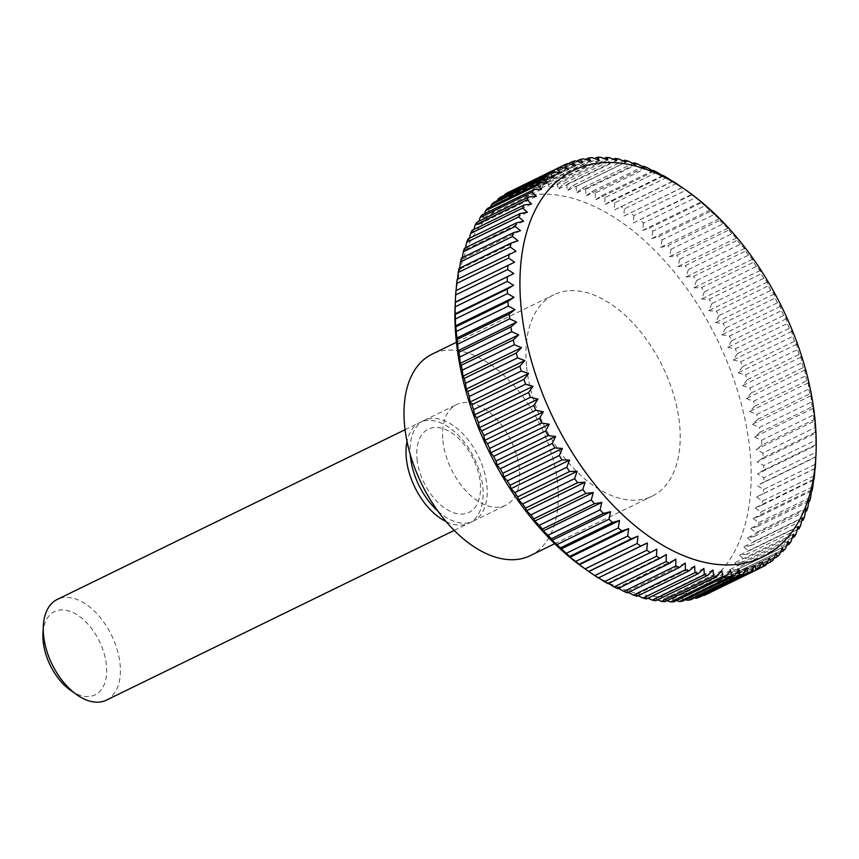 <?xml version="1.0" encoding="UTF-8"?>
<svg xmlns="http://www.w3.org/2000/svg" width="859" height="859" viewBox="0 0 859 859"><rect width="100%" height="100%" fill="white"/><g stroke="black" fill="none" stroke-linecap="round" stroke-linejoin="round"><path stroke-width="0.64" stroke-dasharray="4.29 3.22" d="M530.304 555.633A112.067 66.186 64 0 0 557.598 483.316A112.067 66.186 64 0 0 509.226 380.58A112.067 66.186 64 0 0 432.002 354.209M526.61 367.029A112.067 66.186 64 0 0 574.982 469.776A112.067 66.186 64 0 0 652.206 496.137A112.067 66.186 64 0 0 679.512 423.831A112.067 66.186 64 0 0 631.129 321.083A112.067 66.186 64 0 0 553.915 294.712A112.067 66.186 64 0 0 526.61 367.029M437.94 511.169A56.028 33.093 64 0 0 473.212 521.145A56.028 33.093 64 0 0 486.87 484.981A56.028 33.093 64 0 0 462.679 433.612A56.028 33.093 64 0 0 424.067 420.427A56.028 33.093 64 0 0 410.226 454.368M442.922 440.721A56.028 33.093 64 0 0 467.113 492.089A56.028 33.093 64 0 0 505.726 505.275A56.028 33.093 64 0 0 519.373 469.121A56.028 33.093 64 0 0 495.181 417.742A56.028 33.093 64 0 0 456.58 404.568A56.028 33.093 64 0 0 442.922 440.721M446.154 521.638A56.028 33.093 64 0 0 469.154 523.12A56.028 33.093 64 0 0 482.801 486.967A56.028 33.093 64 0 0 458.609 435.599A56.028 33.093 64 0 0 420.008 422.413A56.028 33.093 64 0 0 407.016 441.451M417.034 459.039A46.332 27.359 64 0 0 452.951 512.49A46.332 27.359 64 0 0 480.245 482.522A46.332 27.359 64 0 0 444.328 429.071A46.332 27.359 64 0 0 417.034 459.039M106.409 700.139A56.028 33.093 64 0 0 120.056 663.986A56.028 33.093 64 0 0 95.864 612.617A56.028 33.093 64 0 0 57.252 599.432M70.642 690.378A46.332 27.359 64 0 0 106.398 664.963A46.332 27.359 64 0 0 73.573 612.854A46.332 27.359 64 0 0 42.95 633.631M815.739 459.221L815.846 457.02L757.327 485.582L763.468 489.555L815.481 464.182M815.814 457.332L815.803 456.752A224.135 132.372 64 0 0 815.889 452.328L816.05 445.295L757.531 473.857L763.876 477.711L815.889 452.328M816.211 445.961L815.825 444.683A224.135 132.372 64 0 0 815.674 440.141L815.653 433.258L757.144 461.82L763.662 465.524L815.674 440.141M816.029 434.267L815.234 432.302A224.135 132.372 64 0 0 814.858 427.664L814.676 420.953L756.156 449.515L762.846 453.047L814.858 427.664M583.776 567.982A215.169 127.078 64 0 0 749.843 449.955A215.169 127.078 64 0 0 597.402 207.932A215.169 127.078 64 0 0 455.173 304.451M815.234 432.302L763.221 457.686A224.135 132.372 64 0 0 762.846 453.047M763.221 457.686L757.144 461.82M815.825 444.683L763.812 470.066A224.135 132.372 64 0 0 763.662 465.524M763.812 470.066L757.531 473.857M815.803 456.752L763.791 482.135A224.135 132.372 64 0 0 763.876 477.711M763.791 482.135L757.327 485.582M815.03 468.531L763.168 493.85A224.135 132.372 64 0 0 763.468 489.555M763.168 493.85L756.532 496.942L762.459 501.022L814.472 475.639M813.591 479.956L761.933 505.156A224.135 132.372 64 0 0 762.459 501.022M761.933 505.156L755.136 507.894L760.849 512.061L812.861 486.677M811.53 490.929L760.108 516.023A224.135 132.372 64 0 0 760.849 512.061M760.108 516.023L753.15 518.396L758.647 522.626L810.66 497.243M808.845 501.431L757.681 526.406A224.135 132.372 64 0 0 758.647 522.626M757.681 526.406L750.594 528.403L755.845 532.677L807.857 507.293M805.57 511.416L754.664 536.252A224.135 132.372 64 0 0 755.845 532.677M754.664 536.252L747.47 537.884L752.473 542.169L804.486 516.796M801.694 520.833L751.077 545.54A224.135 132.372 64 0 0 752.473 542.169M751.077 545.54L743.776 546.807L748.533 551.081L800.545 525.697M797.227 529.67L746.933 554.216A224.135 132.372 64 0 0 748.533 551.081M746.933 554.216L739.545 555.107L744.044 559.359L796.057 533.976M792.191 537.874L742.251 562.248A224.135 132.372 64 0 0 744.044 559.359M742.251 562.248L734.789 562.785L739.03 566.972L791.042 541.589M786.597 545.433L737.043 569.614A224.135 132.372 64 0 0 739.03 566.972M737.043 569.614L729.527 569.785L733.5 573.898L785.513 548.514M780.444 552.316L731.331 576.282A224.135 132.372 64 0 0 733.5 573.898M731.331 576.282L723.783 576.099L727.487 580.115L779.5 554.731M773.755 558.5L725.136 582.219A224.135 132.372 64 0 0 727.487 580.115M725.136 582.219L717.566 581.693L721.002 585.58L773.014 560.197M766.55 563.955L718.489 587.416A224.135 132.372 64 0 0 721.002 585.58M718.489 587.416L710.919 586.547L714.076 590.294L766.088 564.911M758.83 568.69L711.413 591.83A224.135 132.372 64 0 0 714.076 590.294M711.413 591.83L703.854 590.638L706.742 594.213M703.177 595.319L696.402 593.945L699.022 597.349M694.523 597.918L688.596 596.468L690.947 599.668M685.622 599.668L680.468 598.197L682.561 601.16M676.484 600.57L672.049 599.11L673.875 601.837M667.142 600.613L663.363 599.217L664.941 601.687M657.618 599.818L654.461 598.519L655.782 600.709M647.954 598.175L645.367 597.005L646.451 598.916M638.173 595.706L636.111 594.696L636.97 596.296M628.305 592.42L626.748 591.593L627.381 592.871M618.394 588.329L617.299 587.706L675.808 559.145M616.923 586.697L617.718 588.662M608.462 583.465L607.807 583.057L666.316 554.495M607.635 582.391L608.032 583.669M598.562 577.828L656.824 549.105M598.336 577.345L598.336 577.935M514.605 262.188L456.097 290.6M457.181 279.358L457.858 280.206M516.001 251.236L457.546 279.175M459.017 268.491L459.984 270.07M517.977 240.735L459.458 269.286L459.608 268.201M461.444 258.108L462.024 259.278L462.282 257.7M464.451 248.262L465.148 249.797L465.567 247.714M468.037 238.974L468.842 240.885L469.443 238.297M472.182 230.298L473.073 232.574L473.9 229.46M476.863 222.266L477.829 224.897L478.946 221.246M482.071 214.9L483.091 217.896L484.54 213.698M487.783 208.232L488.835 211.582L490.693 206.815M493.979 202.294L495.052 205.988L497.372 200.63M500.625 197.098L501.699 201.146L504.577 195.176M507.712 192.674L508.764 197.055L512.308 190.44M567.198 163.661L515.185 189.044A224.135 132.372 64 0 0 512.383 190.301M515.185 189.044L516.216 193.737L520.092 187.165L567.949 163.811M575.058 160.837L523.045 186.22A224.135 132.372 64 0 0 520.092 187.165M523.045 186.22L524.022 191.213L528.167 184.846L576.614 161.213M583.25 158.818L531.238 184.202A224.135 132.372 64 0 0 528.167 184.846M531.238 184.202L532.15 189.485L536.564 183.343L585.516 159.463M591.754 157.616L539.742 182.999A224.135 132.372 64 0 0 536.564 183.343M539.742 182.999L540.569 188.572L545.24 182.677L594.653 158.561M600.527 157.251L548.514 182.634A224.135 132.372 64 0 0 545.24 182.677M548.514 182.634L549.255 188.465L554.184 182.827L603.995 158.518M609.557 157.702L557.534 183.085A224.135 132.372 64 0 0 554.184 182.827M557.534 183.085L558.157 189.163L563.332 183.805L613.509 159.312M618.781 158.99L566.768 184.374A224.135 132.372 64 0 0 563.332 183.805M566.768 184.374L567.251 190.677L572.663 185.598L623.172 160.955M628.176 161.095L576.153 186.467A224.135 132.372 64 0 0 572.663 185.598M576.153 186.467L576.507 192.985L582.155 188.218L632.954 163.425M637.7 164.005L585.688 189.388A224.135 132.372 64 0 0 582.155 188.218M585.688 189.388L585.87 196.099L591.744 191.632L642.822 166.71M647.321 167.72L595.308 193.103A224.135 132.372 64 0 0 591.744 191.632M595.308 193.103L595.319 199.975L601.397 195.852L652.743 170.801M656.995 172.219L604.983 197.602A224.135 132.372 64 0 0 601.397 195.852M604.983 197.602L604.811 204.635L611.093 200.834L662.665 175.665M666.691 177.491L614.679 202.874A224.135 132.372 64 0 0 611.093 200.834M614.679 202.874L614.314 210.025L672.576 181.303M676.366 183.504L624.353 208.887A224.135 132.372 64 0 0 620.778 206.579M624.353 208.887L623.784 216.157L682.089 187.552M633.963 215.63L633.18 222.975L691.699 194.424L685.976 190.247L633.963 215.63A224.135 132.372 64 0 0 630.42 213.053M633.18 222.975L691.989 194.853L691.323 194.005M643.488 223.072L642.468 230.47L700.987 201.919L695.5 197.688L643.488 223.072A224.135 132.372 64 0 0 639.976 220.237M642.468 230.47L649.415 228.107L701.438 202.724L700.461 201.135M652.872 231.178L651.616 238.619L658.703 236.612L710.715 211.228L704.885 205.795L652.872 231.178A224.135 132.372 64 0 0 649.415 228.107M662.085 239.919L660.592 247.371L667.787 245.738L719.799 220.355L719.101 218.82L714.097 214.535L662.085 239.919A224.135 132.372 64 0 0 658.703 236.612M671.094 249.26L669.344 256.701L676.645 255.445L728.668 230.062L727.863 228.15L723.106 223.877L671.094 249.26A224.135 132.372 64 0 0 667.787 245.738M679.856 259.16L677.858 266.58L685.246 265.678L737.258 240.295L736.367 238.029L731.868 233.777L679.856 259.16A224.135 132.372 64 0 0 676.645 255.445M688.349 269.597L686.083 276.963L693.535 276.426L745.548 251.043L744.592 248.401L740.361 244.214L688.349 269.597A224.135 132.372 64 0 0 685.246 265.678M696.52 280.517L693.986 287.797L701.502 287.625L753.515 262.242L752.505 259.246L748.533 255.134L696.52 280.517A224.135 132.372 64 0 0 693.535 276.426M704.359 291.867L701.556 299.05L709.104 299.233L761.117 273.849L760.065 270.499L756.371 266.483L704.359 291.867A224.135 132.372 64 0 0 701.502 287.625M711.81 303.624L708.739 310.69L716.309 311.216L768.322 285.832L767.259 282.128L763.823 278.241L711.81 303.624A224.135 132.372 64 0 0 709.104 299.233M718.865 315.725L715.526 322.64L723.095 323.51L775.108 298.127L774.045 294.089L770.888 290.342L718.865 315.725A224.135 132.372 64 0 0 716.309 311.216M725.49 328.127L721.882 334.881L729.431 336.084L781.454 310.7L780.391 306.33L777.502 302.744L725.49 328.127A224.135 132.372 64 0 0 723.095 323.51M731.664 340.787L727.777 347.358L735.304 348.872L787.316 323.489L786.286 318.807L783.676 315.403L731.664 340.787A224.135 132.372 64 0 0 729.431 336.084M737.344 353.65L733.189 360.018L740.673 361.843L792.685 336.46L791.708 331.456L789.357 328.267L737.344 353.65A224.135 132.372 64 0 0 735.304 348.872M742.53 366.664L738.106 372.806L745.526 374.921L797.539 349.538L796.626 344.244L794.543 341.281L742.53 366.664A224.135 132.372 64 0 0 740.673 361.843M747.18 379.775L742.509 385.68L749.843 388.075L801.855 362.691L801.018 357.119L799.192 354.391L747.18 379.775A224.135 132.372 64 0 0 745.526 374.921M751.292 392.939L746.364 398.587L753.601 401.239L805.613 375.855L804.883 370.025L803.305 367.555L751.292 392.939A224.135 132.372 64 0 0 749.843 388.075M754.846 406.103L749.671 411.472L756.79 414.371L808.802 388.987L808.19 382.91L806.859 380.72L754.846 406.103A224.135 132.372 64 0 0 753.601 401.239M757.831 419.213L752.409 424.282L759.41 427.417L811.422 402.033L810.928 395.731L809.844 393.83L757.831 419.213A224.135 132.372 64 0 0 756.79 414.371M760.226 432.206L754.578 436.984L761.428 440.323L813.441 414.94L813.086 408.422L812.238 406.822L760.226 432.206A224.135 132.372 64 0 0 759.41 427.417M814.676 420.953L814.031 419.664L762.019 445.048A224.135 132.372 64 0 0 761.428 440.323M762.019 445.048L756.156 449.515M520.543 230.717L462.024 259.278M523.668 221.235L465.148 249.797M527.351 212.323L468.842 240.885M531.581 204.023L473.073 232.574M536.338 196.346L477.829 224.897M541.599 189.345L483.091 217.896M547.355 183.031L488.835 211.582M553.561 177.437L495.052 205.988M560.218 172.584L501.699 201.146M567.284 168.493L508.764 197.055M574.725 165.186L516.216 193.737M582.531 162.662L524.022 191.213M590.659 160.934L532.15 189.485M599.088 160.021L540.569 188.572M607.764 159.903L549.255 188.465M616.676 160.612L558.157 189.163M625.771 162.126L567.251 190.677M635.016 164.434L576.507 192.985M644.39 167.537L585.87 196.099M653.839 171.424L595.319 199.975M663.331 176.074L604.811 204.635M672.833 181.474L614.314 210.025M682.293 187.595L623.784 216.157M685.976 190.247A224.135 132.372 64 0 0 682.433 187.67M695.5 197.688A224.135 132.372 64 0 0 691.989 194.853M704.885 205.795A224.135 132.372 64 0 0 701.438 202.724M710.135 210.058L651.616 238.619M714.097 214.535A224.135 132.372 64 0 0 710.715 211.228M719.101 218.82L660.592 247.371M723.106 223.877A224.135 132.372 64 0 0 719.799 220.355M727.863 228.15L669.344 256.701M731.868 233.777A224.135 132.372 64 0 0 728.668 230.062M736.367 238.029L677.858 266.58M740.361 244.214A224.135 132.372 64 0 0 737.258 240.295M744.592 248.401L686.083 276.963M748.533 255.134A224.135 132.372 64 0 0 745.548 251.043M752.505 259.246L693.986 287.797M756.371 266.483A224.135 132.372 64 0 0 753.515 262.242M760.065 270.499L701.556 299.05M763.823 278.241A224.135 132.372 64 0 0 761.117 273.849M767.259 282.128L708.739 310.69M770.888 290.342A224.135 132.372 64 0 0 768.322 285.832M774.045 294.089L715.526 322.64M777.502 302.744A224.135 132.372 64 0 0 775.108 298.127M780.391 306.33L721.882 334.881M783.676 315.403A224.135 132.372 64 0 0 781.454 310.7M786.286 318.807L727.777 347.358M789.357 328.267A224.135 132.372 64 0 0 787.316 323.489M791.708 331.456L733.189 360.018M794.543 341.281A224.135 132.372 64 0 0 792.685 336.46M796.626 344.244L738.106 372.806M799.192 354.391A224.135 132.372 64 0 0 797.539 349.538M801.018 357.119L742.509 385.68M803.305 367.555A224.135 132.372 64 0 0 801.855 362.691M804.883 370.025L746.364 398.587M806.859 380.72A224.135 132.372 64 0 0 805.613 375.855M808.19 382.91L749.671 411.472M809.844 393.83A224.135 132.372 64 0 0 808.802 388.987M810.928 395.731L752.409 424.282M812.238 406.822A224.135 132.372 64 0 0 811.422 402.033M813.086 408.422L754.578 436.984M814.031 419.664A224.135 132.372 64 0 0 813.441 414.94M815.041 468.38L756.532 496.942M813.656 479.333L755.136 507.894M811.669 489.845L753.15 518.396M809.114 499.852L750.594 528.403M805.978 509.333L747.47 537.884M802.295 518.245L743.776 546.807M798.065 526.556L739.545 555.107M793.308 534.223L734.789 562.785M788.047 541.234L729.527 569.785M782.302 547.548L723.783 576.099M776.085 553.142L717.566 581.693M769.439 557.985L710.919 586.547M762.373 562.076L703.854 590.638M754.921 565.394L696.402 593.945M747.115 567.917L688.596 596.468M738.987 569.635L680.468 598.197M730.569 570.559L672.049 599.11M721.882 570.666L663.363 599.217M712.981 569.957L654.461 598.519M703.875 568.454L645.367 597.005M694.63 566.135L636.111 594.696M685.257 563.032L626.748 591.593M554.71 543.715L652.206 496.137M473.212 521.145L505.726 505.275M454.207 530.411L469.154 523.12M405.061 429.704L420.008 422.413M424.067 420.427L456.58 404.568M456.419 342.29L553.915 294.712"/><path stroke-width="1.29" d="M456.419 342.29L432.002 354.209A112.067 66.186 64 0 0 404.696 426.515A112.067 66.186 64 0 0 453.08 529.262A112.067 66.186 64 0 0 530.304 555.633L554.71 543.715M410.226 454.368A56.028 33.093 64 0 0 410.419 456.58A56.028 33.093 64 0 0 437.94 511.169M407.016 441.451A56.028 33.093 64 0 0 406.35 458.566A56.028 33.093 64 0 0 446.154 521.638M405.061 429.704L57.252 599.432A56.028 33.093 64 0 0 43.315 626.093A56.028 33.093 64 0 0 43.605 635.585A56.028 33.093 64 0 0 76.805 694.727A56.028 33.093 64 0 0 106.409 700.139L454.207 530.411M43.315 626.093L42.95 633.631A46.332 27.359 64 0 0 43.186 641.48A46.332 27.359 64 0 0 70.642 690.378L76.805 694.727M513.993 297.311L455.474 325.872L455.453 318.99L507.465 293.606L513.993 297.311L507.916 301.445A224.135 132.372 64 0 0 508.292 306.083L514.981 309.616L509.108 314.072A224.135 132.372 64 0 0 509.709 318.807L516.56 322.146L510.912 326.925A224.135 132.372 64 0 0 511.728 331.714L518.718 334.838L513.306 339.917A224.135 132.372 64 0 0 514.337 344.749L521.467 347.659L516.291 353.028A224.135 132.372 64 0 0 517.537 357.892L524.763 360.544L519.845 366.192A224.135 132.372 64 0 0 521.295 371.056L528.629 373.45L523.958 379.356A224.135 132.372 64 0 0 525.611 384.209L533.02 386.325L528.607 392.466A224.135 132.372 64 0 0 530.465 397.287L537.938 399.113L533.793 405.48A224.135 132.372 64 0 0 535.833 410.248L543.36 411.772L539.473 418.344A224.135 132.372 64 0 0 541.696 423.047L549.255 424.239L545.637 431.003A224.135 132.372 64 0 0 548.031 435.62L555.612 436.479L552.262 443.405A224.135 132.372 64 0 0 554.828 447.915L562.387 448.441L559.316 455.506A224.135 132.372 64 0 0 562.033 459.898L569.581 460.07L566.779 467.264A224.135 132.372 64 0 0 569.635 471.505L577.141 471.333L574.607 478.613A224.135 132.372 64 0 0 577.592 482.704L585.054 482.167L582.789 489.533A224.135 132.372 64 0 0 585.892 493.442L593.279 492.551L591.271 499.959A224.135 132.372 64 0 0 594.482 503.685L601.783 502.418L600.044 509.87A224.135 132.372 64 0 0 603.34 513.392L610.545 511.76L609.052 519.212A224.135 132.372 64 0 0 612.435 522.519L619.511 520.511L618.265 527.952A224.135 132.372 64 0 0 621.712 531.023L628.659 528.65L627.65 536.059A224.135 132.372 64 0 0 631.15 538.883L637.958 536.156L637.163 543.5A224.135 132.372 64 0 0 640.717 546.066L647.353 542.974L646.784 550.243A224.135 132.372 64 0 0 650.36 552.552L656.824 549.105L656.459 556.256A224.135 132.372 64 0 0 660.045 558.296L666.316 554.495L666.154 561.528A224.135 132.372 64 0 0 669.73 563.279L675.808 559.145L675.829 566.027A224.135 132.372 64 0 0 679.394 567.488L685.257 563.032L685.45 569.742A224.135 132.372 64 0 0 688.982 570.913L694.63 566.135L694.974 572.652A224.135 132.372 64 0 0 698.464 573.533L703.875 568.454L704.369 574.757A224.135 132.372 64 0 0 707.805 575.326L712.981 569.957L713.593 576.045A224.135 132.372 64 0 0 716.954 576.303L721.882 570.666L722.612 576.496A224.135 132.372 64 0 0 725.887 576.453L730.569 570.559L731.396 576.131A224.135 132.372 64 0 0 734.574 575.777L738.987 569.635L739.9 574.929A224.135 132.372 64 0 0 742.96 574.284L747.115 567.917L748.092 572.91A224.135 132.372 64 0 0 751.034 571.965L754.921 565.394L755.941 570.086A224.135 132.372 64 0 0 758.755 568.83L762.373 562.076L763.426 566.446A224.135 132.372 64 0 0 766.088 564.911L769.439 557.985L770.502 562.033A224.135 132.372 64 0 0 773.014 560.197L776.085 553.142L777.148 556.836A224.135 132.372 64 0 0 779.5 554.731L782.302 547.548L783.344 550.898A224.135 132.372 64 0 0 785.513 548.514L788.047 541.234L789.056 544.23A224.135 132.372 64 0 0 791.042 541.589L793.308 534.223L794.264 536.864A224.135 132.372 64 0 0 796.057 533.976L798.065 526.556L798.956 528.833A224.135 132.372 64 0 0 800.545 525.697L802.295 518.245L803.09 520.157A224.135 132.372 64 0 0 804.486 516.796L805.978 509.333L806.676 510.869A224.135 132.372 64 0 0 807.857 507.293L809.114 499.852L809.693 501.022A224.135 132.372 64 0 0 810.66 497.243L811.669 489.845M811.143 489.05L812.12 490.639A224.135 132.372 64 0 0 812.861 486.677L813.656 479.333M813.28 478.925L813.956 479.773A224.135 132.372 64 0 0 814.472 475.639L815.041 468.38M814.837 468.338L815.18 468.466A224.135 132.372 64 0 0 815.481 464.182L815.964 454.679A215.169 127.078 64 0 0 814.858 418.236A215.169 127.078 64 0 0 687.361 191.149A215.169 127.078 64 0 0 521.284 309.165A215.169 127.078 64 0 0 673.735 551.199A215.169 127.078 64 0 0 815.964 454.679M455.388 299.898L455.646 294.948L507.658 269.565L513.8 273.549L455.291 302.11L455.388 299.898L455.173 304.451A215.169 127.078 64 0 0 456.269 340.894A215.169 127.078 64 0 0 583.776 567.982L588.726 571.482M755.941 570.086L703.929 595.47A224.135 132.372 64 0 0 706.742 594.213L758.755 568.83M703.929 595.47L703.177 595.319M748.092 572.91L696.08 598.293A224.135 132.372 64 0 0 699.022 597.349L751.034 571.965M696.08 598.293L694.523 597.918M739.9 574.929L687.887 600.312A224.135 132.372 64 0 0 690.947 599.668L742.96 574.284M687.887 600.312L685.622 599.668M731.396 576.131L679.383 601.515A224.135 132.372 64 0 0 682.561 601.16L734.574 575.777M679.383 601.515L676.484 600.57M722.612 576.496L670.6 601.88A224.135 132.372 64 0 0 673.875 601.837L725.887 576.453M670.6 601.88L667.142 600.613M713.593 576.045L661.58 601.429A224.135 132.372 64 0 0 664.941 601.687L716.954 576.303M661.58 601.429L657.618 599.818M704.369 574.757L652.357 600.14A224.135 132.372 64 0 0 655.782 600.709L707.805 575.326M652.357 600.14L647.954 598.175M694.974 572.652L642.961 598.036A224.135 132.372 64 0 0 646.451 598.916L698.464 573.533M642.961 598.036L638.173 595.706M685.45 569.742L633.437 595.126A224.135 132.372 64 0 0 636.97 596.296L688.982 570.913M633.437 595.126L628.305 592.42M675.829 566.027L623.817 591.411A224.135 132.372 64 0 0 627.381 592.871L679.394 567.488M623.817 591.411L618.394 588.329M666.154 561.528L614.142 586.912A224.135 132.372 64 0 0 617.718 588.662L669.73 563.279M614.142 586.912L608.462 583.465M656.459 556.256L604.446 581.64A224.135 132.372 64 0 0 608.032 583.669L660.045 558.296M604.446 581.64L598.562 577.828M646.784 550.243L594.772 575.616A224.135 132.372 64 0 0 598.336 577.935L650.36 552.552M594.772 575.616L588.834 571.536L647.353 542.974M637.163 543.5L585.151 568.883A224.135 132.372 64 0 0 588.694 571.45L640.717 546.066M585.151 568.883L579.438 564.707L637.958 536.156M579.814 565.125L579.138 564.266L631.15 538.883M627.65 536.059L575.637 561.442A224.135 132.372 64 0 0 579.138 564.266M575.637 561.442L570.151 557.212L628.659 528.65M570.666 557.996L569.7 556.407L621.712 531.023M618.265 527.952L566.253 553.336A224.135 132.372 64 0 0 569.7 556.407M566.253 553.336L560.422 547.902L612.435 522.519M609.052 519.212L557.029 544.595A224.135 132.372 64 0 0 560.422 547.902M557.029 544.595L552.026 540.311L551.328 538.776L603.34 513.392M600.044 509.87L548.031 535.254A224.135 132.372 64 0 0 551.328 538.776M548.031 535.254L543.275 530.98L542.469 529.069L594.482 503.685M591.271 499.959L539.259 525.343A224.135 132.372 64 0 0 542.469 529.069M539.259 525.343L534.76 521.102L533.879 518.825L585.892 493.442M582.789 489.533L530.776 514.917A224.135 132.372 64 0 0 533.879 518.825M530.776 514.917L526.535 510.729L525.579 508.088L577.592 482.704M574.607 478.613L522.594 503.997A224.135 132.372 64 0 0 525.579 508.088M522.594 503.997L518.632 499.884L517.623 496.889L569.635 471.505M566.779 467.264L514.766 492.647A224.135 132.372 64 0 0 517.623 496.889M514.766 492.647L511.062 488.631L510.021 485.281L562.033 459.898M559.316 455.506L507.304 480.89A224.135 132.372 64 0 0 510.021 485.281M507.304 480.89L503.879 477.003L502.805 473.298L554.828 447.915M552.262 443.405L500.249 468.789A224.135 132.372 64 0 0 502.805 473.298M500.249 468.789L497.093 465.041L496.019 460.993L548.031 435.62M545.637 431.003L493.624 456.376A224.135 132.372 64 0 0 496.019 460.993M493.624 456.376L490.736 452.8L489.684 448.43L541.696 423.047M539.473 418.344L487.461 443.727A224.135 132.372 64 0 0 489.684 448.43M487.461 443.727L484.841 440.323L483.821 435.631L535.833 410.248M533.793 405.48L481.77 430.864A224.135 132.372 64 0 0 483.821 435.631M481.77 430.864L479.429 427.675L478.452 422.671L530.465 397.287M528.607 392.466L476.595 417.85A224.135 132.372 64 0 0 478.452 422.671M476.595 417.85L474.512 414.876L473.599 409.593L525.611 384.209M523.958 379.356L471.935 404.729A224.135 132.372 64 0 0 473.599 409.593M471.935 404.729L470.109 402.012L469.282 396.439L521.295 371.056M519.845 366.192L467.822 391.575A224.135 132.372 64 0 0 469.282 396.439M467.822 391.575L466.254 389.106L465.524 383.264L517.537 357.892M516.291 353.028L464.268 378.411A224.135 132.372 64 0 0 465.524 383.264M464.268 378.411L462.947 376.221L462.325 370.132L514.337 344.749M513.306 339.917L461.294 365.3A224.135 132.372 64 0 0 462.325 370.132M461.294 365.3L460.209 363.4L459.715 357.086L511.728 331.714M510.912 326.925L458.899 352.297A224.135 132.372 64 0 0 459.715 357.086M458.899 352.297L458.04 350.697L457.697 344.18L509.709 318.807M509.108 314.072L457.095 339.455A224.135 132.372 64 0 0 457.697 344.18M457.095 339.455L456.269 331.467L508.292 306.083M507.916 301.445L455.904 326.828L455.109 324.863M455.904 326.828A224.135 132.372 64 0 0 456.269 331.467M513.596 285.274L455.087 313.825L455.249 306.803L507.261 281.419L513.596 285.274L507.325 289.064L455.313 314.448A224.135 132.372 64 0 0 455.453 318.99M455.313 314.448L454.916 313.159M513.8 273.549L455.324 302.379A224.135 132.372 64 0 0 455.249 306.803M455.324 302.379L455.313 301.799M456.097 290.6L456.655 283.481L508.668 258.108L514.605 262.188L455.946 290.664A224.135 132.372 64 0 0 455.646 294.948M457.546 279.175L458.266 272.453L510.278 247.07L516.001 251.236L457.181 279.358A224.135 132.372 64 0 0 456.655 283.481M459.608 268.201L460.478 261.888L512.49 236.504L517.977 240.735L511.03 243.108L459.017 268.491A224.135 132.372 64 0 0 458.266 272.453M462.282 257.7L463.269 251.837L515.293 226.454L520.543 230.717L513.457 232.725L461.444 258.108A224.135 132.372 64 0 0 460.478 261.888M465.567 247.714L466.652 242.335L518.664 216.951L523.668 221.235L516.474 222.878L464.451 248.262A224.135 132.372 64 0 0 463.269 251.837M469.443 238.297L470.582 233.433L522.605 208.05L527.351 212.323L520.049 213.59L468.037 238.974A224.135 132.372 64 0 0 466.652 242.335M473.9 229.46L475.07 225.155L527.082 199.771L531.581 204.023L524.194 204.914L472.182 230.298A224.135 132.372 64 0 0 470.582 233.433M478.946 221.246L480.095 217.542L532.108 192.158L536.338 196.346L528.886 196.883L476.863 222.266A224.135 132.372 64 0 0 475.07 225.155M484.54 213.698L485.625 210.605L537.637 185.233L541.599 189.345L534.094 189.517L482.071 214.9A224.135 132.372 64 0 0 480.095 217.542M490.693 206.815L491.638 204.399L543.65 179.016L547.355 183.031L539.806 182.849L487.783 208.232A224.135 132.372 64 0 0 485.625 210.605M497.372 200.63L498.123 198.934L550.136 173.55L553.561 177.437L545.991 176.911L493.979 202.294A224.135 132.372 64 0 0 491.638 204.399M504.577 195.176L505.038 194.22L557.061 168.836L560.218 172.584L552.638 171.714L500.625 197.098A224.135 132.372 64 0 0 498.123 198.934M512.308 190.44L564.395 164.917L567.284 168.493L559.724 167.301L507.712 192.674A224.135 132.372 64 0 0 505.038 194.22M507.325 289.064A224.135 132.372 64 0 0 507.465 293.606M507.336 276.995A224.135 132.372 64 0 0 507.261 281.419M507.97 265.281A224.135 132.372 64 0 0 507.658 269.565M509.194 253.974A224.135 132.372 64 0 0 508.668 258.108M511.03 243.108A224.135 132.372 64 0 0 510.278 247.07M513.457 232.725A224.135 132.372 64 0 0 512.49 236.504M516.474 222.878A224.135 132.372 64 0 0 515.293 226.454M520.049 213.59A224.135 132.372 64 0 0 518.664 216.951M524.194 204.914A224.135 132.372 64 0 0 522.605 208.05M528.886 196.883A224.135 132.372 64 0 0 527.082 199.771M534.094 189.517A224.135 132.372 64 0 0 532.108 192.158M539.806 182.849A224.135 132.372 64 0 0 537.637 185.233M545.991 176.911A224.135 132.372 64 0 0 543.65 179.016M552.638 171.714A224.135 132.372 64 0 0 550.136 173.55M559.724 167.301A224.135 132.372 64 0 0 557.061 168.836M567.949 163.811L572.115 161.782L574.725 165.186L567.198 163.661A224.135 132.372 64 0 0 564.395 164.917M576.614 161.213L580.179 159.463L582.531 162.662L575.058 160.837A224.135 132.372 64 0 0 572.115 161.782M585.516 159.463L588.576 157.97L590.659 160.934L583.25 158.818A224.135 132.372 64 0 0 580.179 159.463M594.653 158.561L597.263 157.294L599.088 160.021L591.754 157.616A224.135 132.372 64 0 0 588.576 157.97M603.995 158.518L606.196 157.444L607.764 159.903L600.527 157.251A224.135 132.372 64 0 0 597.263 157.294M613.509 159.312L615.345 158.421L616.676 160.612L609.557 157.702A224.135 132.372 64 0 0 606.196 157.444M623.172 160.955L624.686 160.214L625.771 162.126L618.781 158.99A224.135 132.372 64 0 0 615.345 158.421M632.954 163.425L634.167 162.834L635.016 164.434L628.176 161.095A224.135 132.372 64 0 0 624.686 160.214M642.822 166.71L643.756 166.259L644.39 167.537L637.7 164.005A224.135 132.372 64 0 0 634.167 162.834M653.839 171.424L647.321 167.72A224.135 132.372 64 0 0 643.756 166.259M652.743 170.801L653.409 170.469L654.204 172.434M663.331 176.074L656.995 172.219A224.135 132.372 64 0 0 653.409 170.469M662.665 175.665L663.492 176.739M672.833 181.474L666.691 177.491A224.135 132.372 64 0 0 663.105 175.451M682.293 187.595L676.366 183.504A224.135 132.372 64 0 0 672.79 181.195M812.12 490.639L811.53 490.929M809.693 501.022L808.845 501.431M806.676 510.869L805.57 511.416M803.09 520.157L801.694 520.833M798.956 528.833L797.227 529.67M794.264 536.864L792.191 537.874M789.056 544.23L786.597 545.433M783.344 550.898L780.444 552.316M777.148 556.836L773.755 558.5M770.502 562.033L766.55 563.955M763.426 566.446L758.83 568.69M619.511 520.511L561.002 549.073M610.545 511.76L552.026 540.311M601.783 502.418L543.275 530.98M593.279 492.551L534.76 521.102M585.054 482.167L526.535 510.729M577.141 471.333L518.632 499.884M569.581 460.07L511.062 488.631M562.387 448.441L503.879 477.003M555.612 436.479L497.093 465.041M549.255 424.239L490.736 452.8M543.36 411.772L484.841 440.323M537.938 399.113L479.429 427.675M533.02 386.325L474.512 414.876M528.629 373.45L470.109 402.012M524.763 360.544L466.254 389.106M521.467 347.659L462.947 376.221M518.718 334.838L460.209 363.4M516.56 322.146L458.04 350.697M514.981 309.616L456.462 338.178M687.361 191.149L682.4 187.649"/></g></svg>
